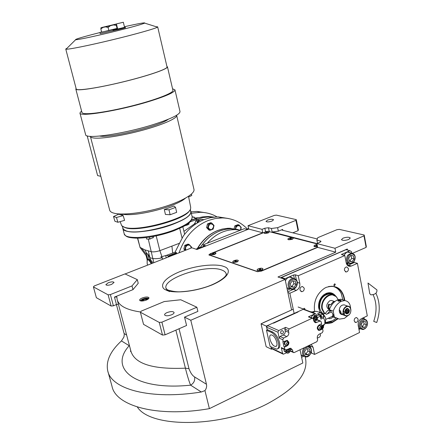 <?xml version="1.0" encoding="UTF-8"?>
<svg xmlns="http://www.w3.org/2000/svg" width="445" height="445" viewBox="0 0 445 445"><rect width="100%" height="100%" fill="white"/><g stroke="black" fill="none" stroke-linecap="round" stroke-linejoin="round"><path stroke-width="0.67" d="M125.078 273.964L191.873 247.782L196.929 249.5L248.766 229.069L262.784 232.791L210.162 253.817L208.861 254.896L257.199 271.628L261.31 271.15L317.658 247.37L316.901 243.576L272.151 231.967L278.353 231.155L282.642 229.431L281.98 229.982L282.269 230.176L317.279 238.982M317.541 243.309L316.885 240.022L317.774 237.669L336.943 229.692L339.335 229.386L364.199 235.021L366.318 246.524L366.129 247.392L352.585 253.283M278.353 231.155L277.619 227.668L295.931 220.342L298.05 230.688L292.793 232.824M272.151 231.967L271.411 228.496L277.619 227.668M317.658 247.37L335.73 252.17L334.968 248.266L316.901 243.576L319.888 242.325L321.006 241.323L316.885 240.022M271.411 228.496L268.452 227.745L264.836 228.224L262.038 229.336L248.026 225.698L248.766 229.069M348.691 239.488C345.042 240.656 342.633 240.701 341.465 239.61L343.078 238.142C346.711 236.974 349.114 236.935 350.287 238.025L348.691 239.488M334.968 248.266L364.004 235.861L364.199 235.021M364.004 235.861L366.129 247.392M335.73 252.17L277.969 276.99L285.111 279.41L190.783 320.25L184.53 317.135L197.88 311.4L196.874 307.234L180.765 299.769L164.227 301.549L141.243 311.111L140.386 312.24L159.277 322.436L161.891 322.174L196.874 307.234M300.019 349.764L302.822 362.998L209.389 408.644C157.135 417.777 115.572 405.907 112.001 386.254L107.924 371.486M295.931 220.342L296.27 219.63L276.373 215.124L274.287 215.408L248.026 225.698M296.27 219.63L298.378 229.948L298.05 230.688M271.945 221.104C268.858 222.083 266.872 222.177 265.988 221.388L267.64 220.075C270.716 219.101 272.696 219.007 273.58 219.791L271.945 221.104M146.361 300.047C148.163 299.262 149.031 298.512 148.958 297.788C148.035 296.704 145.793 296.765 142.239 297.978C140.425 298.756 139.558 299.513 139.619 300.242C140.537 301.332 142.784 301.265 146.361 300.047M110.377 294.573L113.392 305.81L116.468 304.558L114.471 297.082L132.983 289.639L138.239 283.287L137.288 279.621L124.989 273.92L94.29 285.951L93.411 286.886L108.124 294.829L110.377 294.573L132.009 285.918L137.288 279.621M114.471 297.082L116.868 296.993L117.13 299.463C118.732 305.765 126.547 309.943 140.576 311.995M285.111 279.41L291.586 309.959M190.783 320.25L206.463 384.263C206.925 386.488 206.424 388.596 204.95 390.593L209.389 408.644M204.95 390.593L201.307 392.001C150.371 400.216 111.078 389.114 107.707 370.713C105.776 361.112 110.349 351.177 121.441 340.915L123.938 337.015L124.3 334.284L116.418 304.575M262.784 232.791L262.038 229.336M140.053 300.725L142.522 299.073C145.22 298.083 147.317 297.861 148.808 298.406M132.983 289.639L132.009 285.918M118.398 304.219L116.468 304.558M161.891 322.174L165.106 334.824L186.589 325.479L184.53 317.135M129.456 345.665L129.117 345.826C108.524 368.388 134.524 390.938 190.621 385.164L201.307 392.001M147.996 299.185C147.278 298.411 145.637 298.467 143.062 299.346L141.143 301.004M129.517 345.893L121.441 340.915M113.392 305.81L111.144 306.049L96.365 297.699L93.411 286.886M111.617 284.394C108.524 285.429 106.6 285.523 105.854 284.672L108.302 282.714C111.384 281.679 113.303 281.59 114.053 282.436L111.617 284.394M108.124 294.829L111.144 306.049M165.106 334.824L162.497 335.068L143.54 324.355L140.386 312.24M117.23 299.824L131.014 351.505C135.069 363.982 153.202 369.539 185.409 368.171C186.861 374.128 189.32 382.483 190.621 385.164C193.814 383.284 195.144 380.547 194.615 376.959L206.463 384.263M171.564 314.804C167.898 316.072 165.573 316.1 164.589 314.893C164.505 314.12 165.351 313.341 167.12 312.551C170.769 311.289 173.083 311.266 174.073 312.473C174.162 313.236 173.322 314.014 171.564 314.804M159.277 322.436L162.497 335.068M305.175 356.79L305.57 358.681C308.268 373.472 295.602 388.468 267.573 403.671C221.343 428.012 150.51 428.251 137.338 407.014M248.699 228.758L246.502 229.264L244.333 228.68L203.148 244.861L205.329 245.634L197.285 249.005L197.764 249.167M197.068 249.439L197.285 249.005M203.148 244.861L203.543 246.541M196.223 249.261L198.492 247.476L201.068 247.515M247.798 229.108L248.566 228.146M281.223 278.092L281.524 277.469L346.015 249.684L349.842 250.668L341.465 254.518L344.808 255.53L346.21 262.839C346.727 265.02 347.918 266.188 349.781 266.349L351.383 266.015L348.296 265.148L347.528 265.398M281.524 277.469L285.089 278.676L293.594 274.993L295.313 274.799L296.381 279.922M344.808 255.53L298.239 275.75L295.313 274.799M351.806 253.094L351.55 251.737L349.842 250.668M353.697 262.005L354.315 262.494L348.296 265.148L347.317 263.824L346.583 264.041M311.333 351.711L311.622 353.102L314.559 354.426L359.554 332.521L358.214 325.529C357.902 322.464 358.959 320.189 361.396 318.703L367.297 315.878L357.424 263.345L354.315 262.494M364.283 319.054L363.982 317.463M360.4 328.777L358.97 329.472M311.622 353.102L310.994 352.996M301.727 357.218L303.941 356.145M294.128 313.441L289.862 293.244L287.893 292.532M285.089 278.676L284.789 279.299M354.187 320.951L355.633 322.486C357.324 322.28 358.142 321.145 358.086 319.087L356.623 317.541C354.938 317.758 354.125 318.893 354.187 320.951M344.441 270.326L346.11 271.978C347.745 271.689 348.518 270.549 348.429 268.563L346.744 266.911C345.114 267.206 344.347 268.346 344.441 270.326M304.213 288.165L302.505 286.497C300.731 286.764 299.897 287.943 300.002 290.029L301.693 291.692C303.473 291.436 304.313 290.262 304.213 288.165M293.155 278.22L290.546 277.035C288.293 277.074 286.58 278.331 285.406 280.812M286.93 288.004L289.662 288.627M298.239 275.75L299.785 283.226L297.327 282.397M335.335 284.438L334.696 283.799L333.767 285.139L334.406 285.773L335.335 284.438M314.131 312.012L313.53 311.439L312.791 311.795M337.955 318.865L332.02 322.714L328.543 323.537L325.106 323.404M314.609 311.789C313.358 301.704 316.662 293.856 324.539 288.238L326.218 287.364C336.576 284.333 342.789 288.727 344.847 300.553M304.831 309.664L304.925 308.902L304.302 308.274L303.357 308.986M289.862 293.244L296.376 290.363C299.029 288.849 300.169 286.469 299.785 283.226M314.559 354.426L313.08 347.284L311.144 344.43M357.424 263.345L351.383 266.015M350.604 252.86L348.246 251.942L346.677 252.276L343.801 255.263M346.266 263.095L347.857 263.123M358.787 328.527L359.855 328.571M363.331 318.709L362.614 318.119M302.372 355.422L301.187 355.277L303.273 355.839M348.63 251.965L349.642 252.61M346.227 262.934L346.9 262.856M291.113 277.107L292.254 277.919M287.37 288.26L288.766 288.31M337.355 318.681L332.749 321.885L325.2 323.115M328.516 286.547L332.126 286.23C339.185 287.214 343.24 291.937 344.285 300.397M304.541 349.141C303.106 351.656 303.156 353.82 304.692 355.633C305.893 357.046 307.729 356.612 310.204 354.337C311.567 351.049 311.522 348.891 310.059 347.862C308.19 346.544 306.349 346.972 304.541 349.141M304.397 347.662L303.668 348.541C301.983 351.45 302.038 353.947 303.84 356.033L305.509 356.873C309.831 357.964 313.53 349.937 310.031 347.072L307.534 346.16M304.013 356.178L301.115 354.932M310.182 351.973L309.364 348.869L306.56 348.635L304.569 351.517L305.392 354.62L308.201 354.843L310.182 351.973L307.99 350.983L307.389 348.708M308.201 354.843L306.01 353.847L307.99 350.983M305.17 353.781L306.01 353.847M325.334 322.681L332.354 320.784M341.515 294.178L341.126 293.283C339.552 290.04 337.266 287.798 334.273 286.558M325.373 322.536C329.161 322.631 332.704 321.151 336.003 318.108M342.878 299.919L341.22 293.511C339.224 289.45 336.181 287.019 332.092 286.218M336.77 297.216L335.897 296.298C332.526 291.992 328.399 291.564 323.532 295.013C319.788 298.462 318.169 302.778 318.676 307.957L319.833 311.595M326.118 293.4C329.461 292.232 332.298 292.905 334.629 295.408M320.567 312.679L320.2 312.179M333.945 295.085C328.132 289.428 317.519 298.478 319.26 307.734L321.857 313.208M332.504 294.69L329.851 293.911C323.059 294.796 319.666 299.357 319.671 307.578C320.166 310.571 321.512 312.702 323.715 313.97M332.337 294.668L331.303 294.184M347.589 250.09L347.211 249.039L280.411 277.814M347.4 249.089L346.021 249.684M281.524 277.474L280.589 277.875M348.663 255.769C347.267 258.2 347.3 260.37 348.752 262.289C349.892 263.779 351.65 263.462 354.031 261.337C355.36 258.128 355.332 255.964 353.947 254.84C352.167 253.4 350.404 253.711 348.663 255.769M347.784 255.219C346.149 258.022 346.182 260.531 347.89 262.734L350.26 263.79C354.209 264.108 356.884 256.96 353.875 254.151L351.428 253.071L347.784 255.219M348.852 252.404L347.567 252.004M354.031 258.968L353.274 255.808L350.593 255.397L348.663 258.156L349.431 261.321L352.112 261.721L354.031 258.968L351.7 258.339L351.01 255.458M352.112 261.721L349.792 261.082L351.7 258.339M349.358 261.02L349.792 261.082M366.446 327.036C367.793 324.633 367.77 322.542 366.374 320.75C365.284 319.349 363.576 319.727 361.245 321.891C359.938 325.072 359.966 327.175 361.318 328.193C363.053 329.495 364.761 329.105 366.446 327.036M366.374 327.253C367.954 324.483 367.932 322.069 366.296 320.016L364.416 319.098C360.472 318.403 357.357 325.885 360.467 328.594L362.274 329.484L363.537 329.4L365.078 328.638L366.374 327.253M361.245 324.199L361.98 327.225L364.583 327.492L366.446 324.739L365.718 321.718L363.12 321.44L361.245 324.199M366.446 324.739L364.121 323.888L363.543 321.485M364.583 327.492L362.263 326.63L364.121 323.888M361.824 326.58L362.263 326.63M290.251 281.201C288.777 283.732 288.833 285.974 290.424 287.926C291.664 289.445 293.561 289.083 296.109 286.847C297.505 283.51 297.455 281.279 295.942 280.144C294.006 278.692 292.109 279.043 290.251 281.201M289.361 280.617C287.631 283.543 287.698 286.129 289.561 288.371L291.876 289.411C296.214 289.968 299.301 282.33 295.925 279.404L293.516 278.342L292.543 278.414L290.663 279.276L289.361 280.617M290.034 288.761L286.886 287.787M291.464 277.663L289.84 277.063M296.081 284.399L295.23 281.157L292.332 280.778L290.285 283.66L291.141 286.914L294.039 287.275L296.081 284.399L293.895 283.654L293.166 280.89M294.039 287.275L291.859 286.519L293.895 283.654M291.008 286.413L291.859 286.519M334.812 301.615L333.121 301.944L330.54 304.786L328.71 304.135C327.926 306.31 328.143 308.135 329.361 309.598M328.71 304.135L328.955 305.365M332.888 300.937L331.481 300.447L329.767 300.77C325.968 304.219 325.818 307.267 329.317 309.92M338.217 299.563L336.164 296.609C330.568 291.002 320.261 300.23 322.436 309.019L324.694 313.486M336.164 296.609L331.992 294.635C326.157 293.923 320.289 302.205 321.885 308.964L324.349 313.675M331.208 294.156L332.231 294.657M200.378 247.398C208.811 235.071 219.402 228.858 232.162 228.758L240.467 230.198L230.393 228.763L225.053 229.403L219.763 230.977C211.948 234.103 205.484 239.577 200.378 247.398M207.214 243.265C215.363 234.126 224.736 229.581 235.344 229.631L240.439 230.21C241.385 227.061 240.461 225.576 237.669 225.732L236.234 226.961L235.678 228.897M147.506 299.491L147.384 299.146L143.284 299.457L141.415 301.02M141.716 301.026L141.66 300.653M146.066 300.164L146.716 299.663L145.765 299.185L143.629 299.63L142.433 300.553L143.151 300.92M143.629 299.63L143.93 300.787M145.765 299.185L146.021 300.18M210.902 253.722L209.973 254.095L209.411 254.918L258.072 271.762M209.411 254.918L209.495 255.291M264.252 232.401L213.261 252.777M316.968 243.91L268.085 231.344M258.022 271.528L260.486 271.244L317.613 247.147M314.354 246.552L317.513 246.619M288.277 239.627L292.098 239.377L293.099 238.659M264.43 233.297L268.029 233.035L269.036 232.329M257.527 270.543L261.543 270.299L262.689 269.453M233.202 262.272L236.974 262.01L237.93 261.449M211.119 254.801L214.579 254.462L215.73 253.65M262.917 268.819L262.216 269.792C260.108 270.738 258.428 270.922 257.177 270.343L257.026 269.982C258 270.783 259.719 270.666 262.183 269.626L262.906 268.73C261.933 267.929 260.219 268.046 257.761 269.08L257.026 269.982M260.169 268.964L258.996 269.648L260.731 269.447L260.937 269.058L260.169 268.964L260.303 269.575M259.201 269.258L259.296 269.681M293.305 238.119L292.866 238.826C290.88 239.749 289.244 239.955 287.954 239.443L287.837 239.137C288.877 239.833 290.541 239.677 292.832 238.67L293.3 238.036C292.259 237.341 290.596 237.491 288.31 238.498L287.837 239.137M290.635 238.27L289.712 238.865L291.353 238.615L291.419 238.297L290.635 238.27L290.752 238.815M289.784 238.553L289.851 238.87M269.225 231.823L268.329 232.735C266.444 233.425 265.042 233.553 264.124 233.119L264.013 232.841C264.714 233.425 266.143 233.341 268.302 232.585L269.219 231.739C268.519 231.155 267.095 231.239 264.942 231.99L264.013 232.841M266.922 231.967L265.726 232.507L267.2 232.39L267.506 232.073L266.922 231.967L267.022 232.435M266.032 232.184L266.116 232.574M215.92 253.11L215.936 253.35C214.629 254.518 212.933 254.952 210.852 254.657L210.619 254.334M210.819 254.507L210.591 254.262C211.581 253.021 213.277 252.532 215.68 252.782L215.914 253.027C214.918 254.273 213.216 254.763 210.819 254.507M212.499 253.622L212.41 253.939L213.161 253.962L214.095 253.344L212.499 253.622L212.577 253.945M213.344 253.327L213.466 253.85M313.914 246.091L317.474 246.447M313.92 246.18L314.776 245.112L317.079 244.472M313.886 246.018C314.281 246.597 315.466 246.686 317.441 246.285M317.213 245.134L315.789 245.707L317.313 245.623M316.072 245.345L316.156 245.773M317.04 245.106L317.157 245.662M238.331 260.598L237.691 261.488C235.666 262.405 234.059 262.606 232.869 262.088L232.735 261.76C233.669 262.478 235.31 262.333 237.658 261.332L238.32 260.514C237.385 259.797 235.75 259.941 233.408 260.937L232.735 261.76M235.711 260.776L234.61 261.421L236.262 261.204L236.445 260.848L235.711 260.776L235.833 261.337M234.793 261.065L234.882 261.449M376.309 322.358L373.722 321.368L376.309 322.358M376.514 289.595L376.909 289.895C377.238 292.955 375.218 294.601 370.863 294.851L369.745 293.639M339.78 312.835L340.686 313.119L340.926 312.09L339.852 310.221L339.224 309.993M348.029 315.405C352.724 313.414 351.005 304.458 346.366 306.839C344.608 307.801 343.64 309.414 343.457 311.672L343.106 312.88L343.89 313.886C344.847 315.605 346.227 316.111 348.029 315.405M347.884 315.616C351.9 313.964 351.878 306.227 347.851 306.149L346.11 306.483C343.801 307.862 342.8 309.993 343.106 312.88C343.534 314.698 344.519 315.722 346.071 315.956L347.884 315.616M344.063 311.389L344.497 313.603L344.063 311.389L343.457 311.672M344.497 313.603L343.89 313.886M349.381 310.104L347.684 308.363C345.821 308.63 344.931 309.892 345.009 312.151L346.683 313.886C348.557 313.63 349.453 312.368 349.381 310.104M329.495 309.242L328.816 306.933L329.283 304.341L330.613 304.814L333.194 301.966L334.785 301.638M339.335 311.628L340.948 312.212M349.014 310.271C348.657 309.025 347.912 308.596 346.783 308.986C344.719 311.511 344.997 312.941 347.612 313.263L349.014 310.271M345.225 312.813L346.516 313.658L347.467 313.48L348.902 311.811L349.058 310.087L347.462 308.446L346.688 308.557M346.355 312.24L347.45 312.446L348.296 311.328L348.04 310.009L346.939 309.809L346.099 310.922L346.355 312.24M347.45 312.446L346.455 312.084L347.295 310.972L347.072 309.831M348.296 311.328L347.295 310.972M190.994 211.842L197.04 211.419L206.664 212.944M217.093 216.921C211.976 213.945 206.402 212.398 200.372 212.276L191.339 213.294M176.437 253.834L176.52 252.677L175.069 252.154L179.569 243.22L159.877 250.652C156.462 251.72 153.653 252.087 151.456 251.742L144.831 249.868L140.069 247.398L137.516 238.192M179.569 243.22L183.412 235.856C189.236 228.09 196.262 222.617 204.5 219.435L210.429 217.7L216.415 216.943L218.395 216.91L228.552 218.545M247.559 229.181C240.678 221.949 232.257 218.195 222.294 217.917L215.285 218.517L208.316 220.464C194.421 226.188 184.658 236.968 179.035 252.816M214.195 217.11L208.416 216.498L202.725 216.871L197.981 217.905L191.322 220.286M213.567 217.177L208.204 216.954L202.481 217.649L190.043 221.844M183.935 231.372L194.693 223.74L195.839 220.915L198.325 219.975L199.555 220.03M195.678 217.95L198.676 217.716M195.667 224.019L194.693 223.74M191.6 219.836L195.227 218.818M175.069 252.148L172.699 253.044L171.931 246.324M172.699 253.044L166.413 255.363L168.071 255.986L168.516 256.937M162.737 259.201L162.319 257.844L162.664 259.229M166.413 255.363L161.913 256.643L159.877 250.652L156.206 235.911M166.241 257.827L165.685 255.591M161.913 256.643L160.817 256.882L162.397 257.827M148.285 250.986L150.327 259.329L149.921 257.711L152.768 258.528C155.277 258.873 158.459 258.645 162.319 257.844L162.297 257.772M148.313 239.26L153.82 262.695M150.377 259.374L152.908 263.056M146.166 255.714L147.028 256.459M137.716 238.186L140.069 247.398L146.372 255.992L147.278 259.569M150.004 259.457L150.31 260.659M152.095 261.565L151.211 262.088M185.187 250.402L183.874 249.05L184.764 245.345L188.013 244.083L189.064 244.433L191.422 246.869L191.278 248.015M209.979 230.349L208.889 230.032L206.591 227.59L207.47 223.918L210.646 222.711L211.737 223.006L214.028 225.459L213.149 229.125L209.979 230.349L207.676 227.901L208.56 224.224L211.737 223.006M234.17 228.613L234.827 225.871L237.891 224.675L239.026 224.975L241.223 227.378L240.706 230.11M150.327 259.329L149.236 259.824L147.807 254.167L146.294 253.578L147.723 259.218L149.236 259.824M146.583 254.729L141.955 248.566M152.229 261.788L151.256 262.166M149.921 257.711L147.885 254.139L146.294 253.578M147.117 253.85L144.831 249.868M122.753 228.24L122.77 228.296C123.081 234.504 151.817 232.462 172.827 224.325C185.231 219.446 191.255 215.152 190.899 211.431L190.877 211.342M183.874 249.05L184.92 249.417L185.81 245.701L189.064 244.433M185.749 250.185L184.92 249.417M184.764 245.345L185.81 245.701M206.591 227.59L207.676 227.901M207.47 223.918L208.56 224.224M234.827 225.871L235.956 226.171L239.026 224.975M235.45 228.847L235.956 226.171M149.364 237.157L149.809 238.932L153.286 237.619L153.392 236.473M146.294 237.58L146.666 239.054L149.809 238.932M152.913 236.562L153.186 237.658M185.682 225.203L187.406 225.009L189.025 224.119L188.964 222.845M184.992 225.626L185.721 225.359M188.708 223.062L188.964 224.135M191.1 248.082C190.894 245.74 189.726 244.789 187.606 245.234C185.648 246.38 185.103 247.999 185.96 250.101M211.681 229.653C214.618 226.399 214.162 224.441 210.324 223.779C207.381 227.045 207.837 229.003 211.681 229.653M186.249 225.354L185.309 225.554M117.491 28.296L101.649 32.19L100.854 29.014L102.895 27.451L101.31 27.607L116.434 23.98M116.468 217.499L113.508 216.531L118.726 214.179L123.17 215.586L124.578 220.353L117.886 222.272L116.468 217.499L123.17 215.586M113.508 216.531L114.921 221.271L117.886 222.272M175.558 207.42L169.005 209.817L164.305 209.551L173.984 206.024L175.558 207.42L176.665 212.337L170.129 214.746L165.429 214.451L164.305 209.551M100.831 176.32L97.611 175.58L87.17 135.825M99.669 136.064L99.847 136.087C110.811 138.128 160.05 126.018 168.299 119.271M176.615 115.249L176.654 115.377C177.511 118.164 163.282 124.567 143.123 130.085C123.004 135.619 101.265 139.035 93.723 137.995C91.681 137.727 90.574 137.21 90.396 136.448L90.379 136.348M90.396 136.448L109.687 210.168C109.976 211.358 111.172 212.293 113.275 212.971C121.062 215.552 142.539 213.211 162.091 207.42C181.682 201.657 195.194 193.753 193.97 189.364L176.654 115.377M79.933 113.002L85.612 134.607C84.939 139.558 124.294 133.906 154.042 124.333C171.392 118.687 180.047 114.426 180.003 111.55L174.957 89.868C174.885 92.265 166.085 96.181 148.552 101.616C118.498 110.838 79.032 117.174 79.933 113.002L81.557 110.944M123.004 214.301C137.227 216.709 176.17 206.63 185.426 198.197M122.926 214.056L121.963 214.601L121.301 214.039M121.963 214.601L121.819 214.051M172.56 88.766L174.957 89.868M75.817 89.067L81.963 112.485C82.103 113.125 83.221 113.514 85.307 113.647C93.072 114.198 115.923 110.243 137.221 104.536C158.559 98.84 173.7 92.677 172.927 90.335L167.442 66.828C168.088 68.613 152.702 74.254 131.175 79.861C109.681 85.479 86.747 89.801 79.071 89.795C77.007 89.801 75.923 89.556 75.817 89.067L76.089 88.444M188.519 196.328L190.694 207.292L190.627 208.588C189.998 217.789 136.793 232.707 124.138 227.089L121.657 225.654L120.139 221.627M166.908 66.394L167.442 66.828M169.005 209.817L170.129 214.746M189.704 210.285C186.349 219.535 136.843 232.824 125.001 227.556L123.304 226.755M188.647 196.974L191.756 195.522L191.461 194.081M65.76 49.045L76.228 88.961C75.956 91.219 97.561 88.093 122.453 82.014C147.479 75.989 168.243 68.83 167.031 66.922L157.675 26.85L157.43 27.139C155.678 28.525 135.297 34.293 112.012 39.889C88.844 45.496 68.213 49.629 66.088 49.178L65.754 49.028L67.05 48.227M122.208 226.132L123.399 229.303L125.813 230.705C138.217 236.317 190.037 221.777 190.788 212.615L190.377 209.228M156.112 26.722L157.675 26.85M124.7 230.232L126.041 230.827C137.622 236.072 185.76 223.362 190.087 214.001M124.416 26.717C138.784 23.518 145.537 22.317 144.681 23.118C141.087 24.647 129.612 27.774 110.249 32.507C90.958 37.091 79.399 39.516 75.578 39.777C74.721 39.31 82.831 36.907 99.908 32.563M116.963 29.581L113.063 30.21L112.93 29.681L99.891 32.496L100.181 33.642L117.068 29.826M117.536 28.463L114.832 29.192L117.602 28.741M99.891 32.496L101.577 31.901M116.418 23.919L117.686 29.081L117.992 29.059L124.589 27.423L123.332 22.256L116.418 23.919L123.332 22.256M112.93 29.681L117.641 28.914M124.567 27.34L117.664 29.003M116.89 29.275L117.024 29.815L117.397 29.787L125.518 27.774L125.384 27.228M100.926 27.79L100.854 29.014M116.457 24.069L113.414 24.953L116.306 25.348L116.334 24.13M117.091 28.53L116.306 25.348M108.869 30.633L108.079 27.44L110.46 25.699L113.414 24.953M110.46 25.699L105.487 26.884L108.079 27.44M105.487 26.884L102.895 27.451M333.005 316.523L339.363 319.121L344.436 318.364L348.107 315.499M350.588 308.285C350.332 303.724 348.374 301.143 344.714 300.542L341.109 301.36C337.488 303.395 334.857 306.655 333.205 311.133L334.379 317.035M343.451 300.114L340.775 299.201L337.193 300.013C333.583 302.033 330.963 305.264 329.322 309.714L329.317 310.343M338.573 300.147L341.12 300.292L340.069 301.004L338.356 301.143L338.011 300.831L338.573 300.147M332.754 316.957L335.191 317.63M342.266 314.565C338.283 314.431 338.3 306.755 342.294 305.148L344.03 304.814L345.454 305.315M340.525 313.63L341.12 313.158M343.084 313.87L340.853 313.853M329.322 309.714L333.205 311.133M340.992 300.547L338.189 301.059M340.559 300.809L339.491 300.659L338.723 301.209M339.491 300.659L339.585 301.137M278.475 343.023C277.057 337.866 274.743 334.345 271.539 332.465L266.505 330.223L270.087 346.427L276.679 349.153C278.564 348.791 279.165 346.75 278.475 343.023M277.825 348.652C279.638 348.218 280.211 346.177 279.527 342.528C278.114 337.371 275.8 333.861 272.59 331.981L271.539 332.465M284.399 347.161L284.85 349.23L285.584 349.998L290.741 348.179L292.571 350.098L292.949 351.861L293.672 352.624L294.245 352.535L316.885 341.677L317.663 340.024L317.302 338.283C317.096 336.448 317.741 335.079 319.243 334.173L322.275 332.726L323.048 331.086L322.636 329.05L318.97 330.451C316.684 329.033 316.707 327.22 319.037 325L321.574 323.81L321.156 321.768L320.389 320.984L315.622 322.72L313.703 320.756L313.341 318.993L312.562 318.203L312.073 318.292L289.194 328.905L288.393 330.585L288.772 332.37C289 334.245 288.332 335.647 286.775 336.57L283.599 338.061L282.792 339.746L283.248 341.821L287.147 340.375L288.838 342.127C289.044 343.807 288.443 345.07 287.042 345.91L284.399 347.161L284.027 346.983L287.186 345.409M288.51 342.283L287.442 340.447M312.073 318.292L308.391 316.857L315.004 313.797L303.223 309.314L297.705 311.828L297.766 312.117M303.223 309.314L304.08 309.375M322.636 329.05L322.241 328.894L321.24 323.966M320.183 333.722L320.511 335.346L319.744 336.976L317.279 338.15M298.122 307L315.477 313.714L316.256 314.498L316.556 315.961M317.224 319.243L317.335 319.794M297.705 311.828L298.078 311.973L273.547 323.165L273.185 323.009L267.462 325.618L266.677 327.259L267.256 329.878M282.792 339.746L279.243 338.144L277.953 332.226L278.754 330.546L285.607 327.381L289.194 328.905M315.477 313.714L315.004 313.797M308.391 316.857L309.275 316.923M310.877 311.789L313.169 312.451L315.783 311.25L319.493 312.24L322.558 314.164L324.071 316.328L323.532 317.897L324.856 320.75L324.811 324.233L322.191 325.467L322.653 329.133M323.532 317.897L320.901 319.126L320.311 316.234L317.463 317.563M320 312.835L317.374 314.048L319.304 314.782L320.311 316.234M318.331 330.24L319.716 330.09L322.241 328.894M318.003 335.235L317.385 336.52M272.59 331.981L267.551 329.745L266.505 330.223M320.233 325.49L319.632 325.273C318.086 325.456 317.341 326.469 317.407 328.31L318.62 329.65M283.432 331.642C283.487 333.077 282.892 333.856 281.652 333.973L280.639 332.938C280.584 331.503 281.173 330.724 282.414 330.602L283.432 331.642M279.243 338.144L280.038 336.47L283.204 334.996C284.756 334.078 285.423 332.688 285.195 330.824L284.811 329.05L285.607 327.381M321.207 312.941L323.398 314.248L325.195 317.029L325.768 318.826L325.373 322.38M324.811 324.233L325.345 322.642M324.244 324.505L323.387 326.23M271.011 346.861L271.278 348.068L271.99 348.813L282.898 354.009M286.541 352.829L283.293 354.198L282.569 353.436L281.296 347.573L284.85 349.23M284.027 346.983L282.87 341.654L283.248 341.821M285.184 349.809L282.024 348.34L281.296 347.573M274.554 346.199C270.838 344.703 267.846 334.84 271.133 334.896L272.118 335.107C275.833 336.509 278.893 346.499 275.594 346.427L274.554 346.199M287.242 341.098L286.619 340.848C284.967 340.992 284.177 342.027 284.244 343.946L285.412 345.276M284.06 349.803L284.433 351.583M324.472 313.614L325.345 313.525L326.396 314.309L331.553 311.912C332.921 313.775 333.21 315.244 332.432 316.306L328.321 318.231L329.589 318.759L331.62 318.169L332.949 316.629L333.533 314.587M324.728 313.469L325.506 313.108L325.373 313.536M328.321 318.231L325.857 319.354M330.29 310.699L329.133 310.276L327.692 310.543L325.506 313.108M329.133 310.276L331.069 310.988L329.628 311.255L327.437 313.825M315.917 320.623L317.368 317.546C315.522 315.316 314.253 315.911 313.558 319.321C313.947 320.595 314.732 321.034 315.917 320.623M313.642 320.456L314.737 321.029L315.778 320.839C317.057 320.083 317.602 318.92 317.43 317.357L315.778 315.683C314.315 315.75 313.408 316.673 313.063 318.448M311.328 317.724C311.689 315.978 312.59 315.071 314.031 315.016L314.865 315.333M314.637 317.535L314.292 318.982L315.116 319.877L316.289 319.332L316.64 317.886L315.811 316.99L314.637 317.535M316.64 317.886L315.372 317.196M316.289 319.332L315.316 318.948L315.666 317.513M314.582 319.293L315.316 318.948M286.435 349.776L286.235 351.522C286.647 352.796 287.459 353.219 288.677 352.785L289.651 351.945L290.173 350.693L290.162 349.648L289.322 348.402M285.862 349.998L285.785 351.561L287.32 353.18L288.555 352.985C289.867 352.195 290.429 351.01 290.235 349.436L289.623 348.285M286.485 352.785L284.105 350.771L284.144 349.325M287.342 349.698L286.992 351.161L287.854 352.045L289.061 351.467L289.411 350.009L288.555 349.125L287.342 349.698M289.411 350.009L288.199 349.292M289.061 351.467L288.121 351.033L288.471 349.57M287.264 351.439L288.121 351.033M293.238 309.208L261.059 323.793L266.16 346.705L271.461 349.23L272.168 348.902M261.059 323.793L266.349 326.107L267.189 329.906M270.927 346.822L271.461 349.23M303.657 309.103L266.349 326.107M263.062 322.775L288.182 311.5L263.084 322.875M282.642 229.431L282.825 230.315M269.253 231.5L268.452 227.745M320.606 241.935L320.406 240.912M265.593 231.745L264.836 228.224M166.157 290.04C160.378 288.254 159.51 280.127 179.635 271.734C200.4 263.707 219.29 264.263 223.64 266.472C229.681 267.851 233.308 275.561 212.259 284.85C189.904 293.75 169.645 292.626 166.157 290.04M169.384 291.653L166.842 289.862M166.341 289.133L166.024 288.327C162.369 278.22 207.081 263.802 221.838 270.059C224.341 270.977 225.787 272.251 226.182 273.881L226.266 274.732M126.625 335.057L124.161 333.533M175.881 330.134L185.409 368.171L189.008 368.738C190.505 372.86 192.374 375.602 194.615 376.959M179.04 328.76L189.008 368.738M290.285 288.922L287.398 290.19M293.594 274.993L294.317 278.47M342.038 254.79L341.905 254.101M348.502 263.301L347.317 263.824M313.08 347.284L310.143 345.993L310.471 347.551M308.357 345.765L308.474 346.243M308.452 346.138L310.143 345.993L309.848 345.047M296.376 290.363L293.466 289.339L287.748 291.859M293.294 289.25L294.718 288.544M340.414 313.069L340.97 312.802M182.116 238.364L179.708 228.38M195.166 218.845L196.812 219.296M197.541 222.823C198.631 220.62 200.256 219.485 202.403 219.413L203.838 219.691M194.237 218.851L194.765 218.996M192.29 219.925L191.762 219.78M194.61 223.379L196.023 223.779M197.808 221.46L195.839 220.915M198.325 219.975L199.221 220.219M176.52 252.677L168.071 255.986M168.416 256.543L176.576 253.35M194.521 217.232L192.173 216.81M174.123 230.71C184.736 225.927 191.634 223.624 192.179 216.843C192.557 220.642 186.561 225.003 174.19 229.915C153.23 238.108 124.522 240.039 124.166 233.692L122.787 228.374M151.867 263.462L149.442 259.674M151.261 263.696C148.102 258.428 146.755 258.484 147.223 263.868L147.607 265.131M198.125 247.626C203.259 239.421 209.868 233.697 217.955 230.46L223.234 228.897L228.558 228.257L238.081 229.525M340.069 301.004L341.109 301.36M337.193 300.013L338.222 300.369M287.731 341.321L287.092 341.059C285.484 341.182 284.683 342.188 284.694 344.074L286.013 345.52C287.793 345.515 288.666 344.586 288.633 342.722M288.149 343.151C287.292 342.211 286.675 342.489 286.291 343.985L286.296 344.024C287.159 344.964 287.776 344.691 288.154 343.195L288.149 343.151M312.045 311.973L313.308 312.39M318.904 314.587L319.532 314.504C321.012 315.75 321.39 316.918 320.673 317.997M322.33 325.401C323.293 326.802 323.443 327.781 322.775 328.349L322.186 328.621M320.723 325.69L320.122 325.467C318.614 325.629 317.869 326.613 317.88 328.421L319.204 329.862C320.895 329.817 321.724 328.911 321.691 327.142L319.632 325.273M321.245 327.526C320.433 326.591 319.838 326.858 319.466 328.321L319.471 328.36C320.289 329.294 320.878 329.027 321.257 327.565L321.245 327.526M287.042 345.91L286.663 345.737M278.754 330.546L267.462 325.618M319.304 314.782L316.634 316.017M311.278 311.734L310.827 311.945M320.111 330.251L319.716 330.09M316.873 319.888L319.905 321.073M277.953 332.226L266.677 327.259M284.811 329.05L288.393 330.585M316.857 322.497L313.875 321.323M324.071 316.328L321.062 317.73M322.558 314.164L320.762 314.999M282.569 353.436L271.278 348.068M292.571 350.098L290.079 348.947M292.949 351.861L290.251 350.61M288.772 332.37L285.195 330.824M286.775 336.57L283.204 334.996M283.599 338.061L280.038 336.47M226.321 274.571L226.399 273.875C226.844 276.779 216.86 283.904 204.133 287.603C196.562 289.862 189.214 291.219 182.088 291.67C177.7 292.154 172.821 291.553 167.448 289.867L166.024 288.327L166.213 289.011M130.652 350.143L130.58 351.628L131.047 351.633M200.917 247.576L199.989 247.27M355.633 322.486L354.976 322.247M346.11 271.978L345.359 271.756M301.693 291.692L300.853 291.397M288.827 288.655L287.926 288.338M334.406 285.773L334.112 285.679M349.781 266.349L348.196 265.904M347.028 263.201L346.238 262.978M302.416 355.772L301.521 355.355M307.84 346.01L308.279 346.204M346.171 262.656L348.68 263.351M347.428 252.031L351.428 253.071M362.219 318.309L364.416 319.098M358.714 328.143L360.94 328.983M289.712 277.079L293.516 278.342M334.818 301.61L331.481 300.447M331.992 294.635L329.851 293.911M197.786 247.804C202.92 239.505 209.595 233.72 217.816 230.449L222.255 229.075L227.64 228.291L230.321 228.257L235.344 229.631M147.384 299.146L147.762 299.34M262.461 269.753L262.667 269.47M257.85 270.721L257.544 270.549M288.521 239.772L288.226 239.599M264.647 233.425L264.363 233.263M314.632 246.714L314.326 246.536M233.486 262.433L233.186 262.266M376.72 322.497C380.325 311.928 380.063 302.183 375.919 293.266M376.909 289.895L367.993 283.042L369.756 293.728M373.722 321.368C377.004 311.689 376.815 302.828 373.144 294.785M346.683 313.886L345.887 313.597M340.859 314.053L344.664 315.438M344.03 304.814L347.851 306.149M197.04 211.419L200.372 212.276M218.395 216.91L222.294 217.917M208.416 216.498L210.101 216.938M203.671 219.758L202.403 219.413C199.694 219.435 197.83 220.726 196.807 223.279M182.839 226.833L184.631 234.27M194.76 218.729L195.171 218.84M198.921 219.869L199.538 220.036M196.223 218.462L192.129 216.62M147.156 259.763L146.105 255.63M174.028 230.744C161.001 235.427 148.73 237.908 137.21 238.192C127.014 237.797 125.863 236.529 124.2 233.82M145.932 255.397L139.93 247.281M192.179 216.843L190.899 211.431M147.712 259.174L147.145 259.785L147.178 263.824L147.579 265.142M150.56 238.876L149.253 239.16M152.896 237.908L153.214 237.674M186.455 225.315L185.131 225.598M122.497 214.462L123.76 214.051M118.014 214.501L117.814 213.834M75.578 39.777L66.088 49.178M144.681 23.118L157.43 27.139M344.714 300.542L340.775 299.201M286.619 340.848L288.633 342.711M313.692 312.212L312.88 311.806L311.978 312.001M320.862 317.891C321.985 316.745 321.663 315.594 319.883 314.437L318.854 314.609M322.97 328.238C323.854 327.231 323.771 326.224 322.725 325.217M310.666 311.884L311.061 311.7M320.389 320.984L317.012 319.671M308.88 316.768L312.562 318.203M314.643 322.33L315.622 322.72M322.48 313.458L319.493 312.24M318.97 330.451L318.581 330.29M290.162 350.994L293.283 352.44M281.101 333.728L281.652 333.973M276.417 346.038L275.594 346.427M324.828 313.452L323.309 314.159M314.031 315.016L315.778 315.683"/></g></svg>
